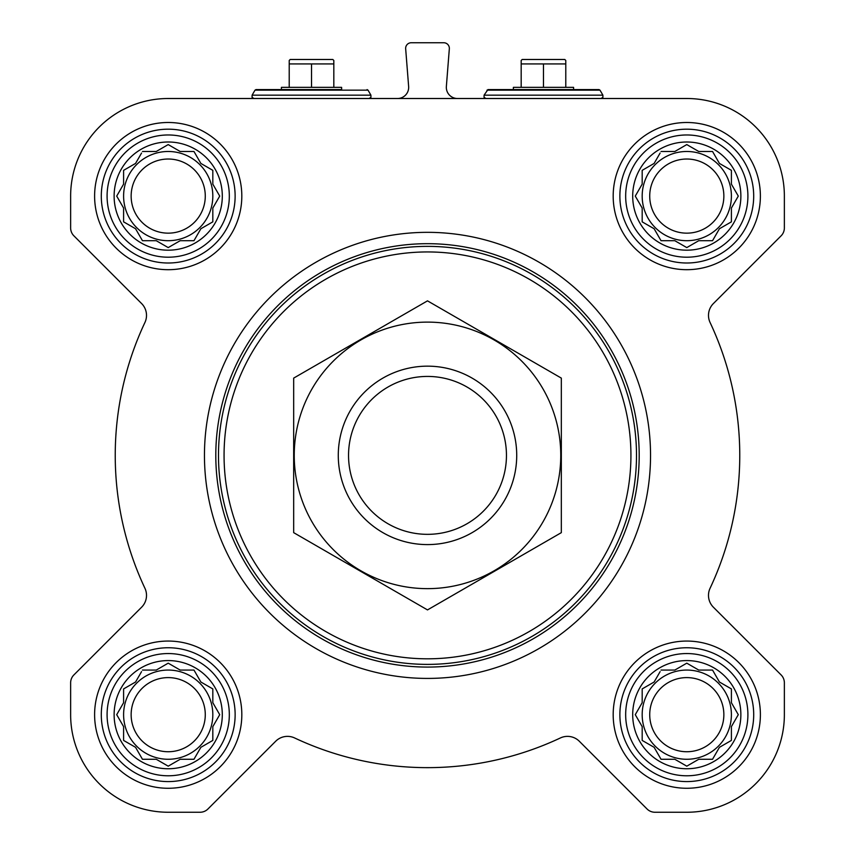 <?xml version="1.0" encoding="UTF-8"?>
<svg xmlns="http://www.w3.org/2000/svg" width="855" height="855" viewBox="0 0 855 855"><rect width="100%" height="100%" fill="white"/><g stroke="black" fill="none" stroke-linecap="round" stroke-linejoin="round"><path stroke-width="1.28" d="M686.789 98.507L168.211 98.507A97.577 97.577 0 0 0 70.634 196.094L70.634 227.954A11.147 11.147 0 0 0 73.893 235.83L141.609 303.557A16.726 16.726 0 0 1 144.923 322.495A312.257 312.257 0 0 0 144.923 588.261A16.726 16.726 0 0 1 141.609 607.21L73.893 674.926A11.147 11.147 0 0 0 70.634 682.814L70.634 714.673A97.577 97.577 0 0 0 168.211 812.25L200.07 812.25A11.147 11.147 0 0 0 207.957 808.98L275.673 741.264A16.726 16.726 0 0 1 294.622 737.961A312.257 312.257 0 0 0 560.378 737.961A16.726 16.726 0 0 1 579.327 741.264L647.043 808.98A11.147 11.147 0 0 0 654.93 812.25L686.789 812.25A97.577 97.577 0 0 0 784.366 714.673L784.366 682.814A11.147 11.147 0 0 0 781.107 674.926L713.391 607.21A16.726 16.726 0 0 1 710.077 588.261A312.257 312.257 0 0 0 710.077 322.495A16.726 16.726 0 0 1 713.391 303.557L781.107 235.83A11.147 11.147 0 0 0 784.366 227.954L784.366 196.094A97.577 97.577 0 0 0 686.789 98.507M661.033 670.064L674.83 670.064L686.789 663.159L698.738 670.064L712.546 670.064L719.44 682.012L731.399 688.916L731.399 702.714L738.293 714.673L731.399 726.622L731.399 740.419L719.44 747.323L712.546 759.272L698.738 759.272L686.789 766.176L674.83 759.272L661.033 759.272L654.128 747.323L642.18 740.419L642.18 726.622L635.276 714.673L642.18 702.714L642.18 688.916L654.128 682.012L660.113 671.645M632.7 714.673A54.089 54.089 0 0 1 713.829 667.83A54.089 54.089 0 0 1 713.829 761.506A54.089 54.089 0 0 1 632.7 714.673M142.454 670.064L156.262 670.064L168.211 663.159L180.17 670.064L193.967 670.064L200.872 682.012L212.82 688.916L212.82 702.714L219.724 714.673L212.82 726.622L212.82 740.419L200.872 747.323L193.967 759.272L180.17 759.272L168.211 766.176L156.262 759.272L142.454 759.272L135.56 747.323L123.601 740.419L123.601 726.622L116.708 714.673L123.601 702.714L123.601 688.916L135.56 682.012L141.545 671.645M114.121 714.673A54.089 54.089 0 0 1 195.261 667.83A54.089 54.089 0 0 1 195.261 761.506A54.089 54.089 0 0 1 114.121 714.673M142.454 151.485L156.262 151.485L168.211 144.581L180.17 151.485L193.967 151.485L200.872 163.433L212.82 170.337L212.82 184.135L219.724 196.094L212.82 208.043L212.82 221.851L200.872 228.745L193.967 240.704L180.17 240.704L168.211 247.597L156.262 240.704L142.454 240.704L135.56 228.745L123.601 221.851L123.601 208.043L116.708 196.094L123.601 184.135L123.601 170.337L135.56 163.433L141.545 153.066M114.121 196.094A54.089 54.089 0 0 1 195.261 149.251A54.089 54.089 0 0 1 195.261 242.938A54.089 54.089 0 0 1 114.121 196.094M661.033 151.485L674.83 151.485L686.789 144.581L698.738 151.485L712.546 151.485L719.44 163.433L731.399 170.337L731.399 184.135L738.293 196.094L731.399 208.043L731.399 221.851L719.44 228.745L712.546 240.704L698.738 240.704L686.789 247.597L674.83 240.704L661.033 240.704L654.128 228.745L642.18 221.851L642.18 208.043L635.276 196.094L642.18 184.135L642.18 170.337L654.128 163.433L660.113 153.066M632.7 196.094A54.089 54.089 0 0 1 713.829 149.251A54.089 54.089 0 0 1 713.829 242.938A54.089 54.089 0 0 1 632.7 196.094M397.522 98.507A11.147 11.147 0 0 0 408.637 86.483L405.665 48.767A5.579 5.579 0 0 1 411.223 42.75L443.777 42.75A5.579 5.579 0 0 1 449.335 48.767L446.363 86.483A11.147 11.147 0 0 0 457.478 98.507M94.606 196.094A73.605 73.605 0 0 1 205.018 132.354A73.605 73.605 0 0 1 205.018 259.835A73.605 73.605 0 0 1 94.606 196.094M94.606 714.673A73.605 73.605 0 0 1 205.018 650.922A73.605 73.605 0 0 1 205.018 778.413A73.605 73.605 0 0 1 94.606 714.673M613.185 714.673A73.605 73.605 0 0 1 723.587 650.922A73.605 73.605 0 0 1 723.587 778.413A73.605 73.605 0 0 1 613.185 714.673M613.185 196.094A73.605 73.605 0 0 1 723.587 132.354A73.605 73.605 0 0 1 723.587 259.835A73.605 73.605 0 0 1 613.185 196.094M224.063 455.384A203.437 203.437 0 0 1 529.213 279.2A203.437 203.437 0 0 1 529.213 631.556A203.437 203.437 0 0 1 224.063 455.384M218.485 455.384A209.015 209.015 0 0 1 532.002 274.37A209.015 209.015 0 0 1 532.002 636.387A209.015 209.015 0 0 1 218.485 455.384M215.802 455.384A211.698 211.698 0 0 1 533.349 272.05A211.698 211.698 0 0 1 533.349 638.717A211.698 211.698 0 0 1 215.802 455.384M204.452 455.384A223.048 223.048 0 0 1 539.024 262.218A223.048 223.048 0 0 1 539.024 648.539A223.048 223.048 0 0 1 204.452 455.384M341.626 89.593L255.976 89.593L341.626 89.593L341.626 87.36L281.402 87.36L281.402 89.593M289.214 63.933L289.214 60.481L290.219 59.476L332.819 59.476L333.824 60.481L333.824 63.933L289.214 63.933L289.214 87.36M333.824 87.36L333.824 63.933M311.519 87.36L311.519 63.933M625.668 196.094A61.122 61.122 0 0 1 717.345 143.159A61.122 61.122 0 0 1 717.345 249.019A61.122 61.122 0 0 1 625.668 196.094M619.875 196.094A66.914 66.914 0 0 1 720.241 138.147A66.914 66.914 0 0 1 720.241 254.042A66.914 66.914 0 0 1 619.875 196.094M107.089 196.094A61.122 61.122 0 0 1 198.766 143.159A61.122 61.122 0 0 1 198.766 249.019A61.122 61.122 0 0 1 107.089 196.094M101.296 196.094A66.914 66.914 0 0 1 201.673 138.147A66.914 66.914 0 0 1 201.673 254.042A66.914 66.914 0 0 1 101.296 196.094M107.089 714.673A61.122 61.122 0 0 1 198.766 661.738A61.122 61.122 0 0 1 198.766 767.598A61.122 61.122 0 0 1 107.089 714.673M101.296 714.673A66.914 66.914 0 0 1 201.673 656.715A66.914 66.914 0 0 1 201.673 772.621A66.914 66.914 0 0 1 101.296 714.673M625.668 714.673A61.122 61.122 0 0 1 717.345 661.738A61.122 61.122 0 0 1 717.345 767.598A61.122 61.122 0 0 1 625.668 714.673M619.875 714.673A66.914 66.914 0 0 1 720.241 656.715A66.914 66.914 0 0 1 720.241 772.621A66.914 66.914 0 0 1 619.875 714.673M642.18 170.337L642.18 184.135L641.261 185.717M641.261 206.461L642.18 208.043M642.18 221.851L643.762 222.76M660.113 239.111L661.033 240.704L674.83 240.704L676.423 241.612M697.156 241.612L698.738 240.704M712.546 240.704L713.455 239.111M729.807 222.76L731.399 221.851L731.399 208.043M737.384 197.676L738.293 196.094M732.308 185.717L731.399 184.135M731.399 170.337L729.807 169.418M713.455 153.066L712.546 151.485L698.738 151.485L697.156 150.566M676.423 150.566L674.83 151.485M654.128 163.433L652.547 164.352M731.399 196.094A44.61 44.61 0 0 0 686.789 151.485A44.61 44.61 0 0 0 642.18 196.094A44.61 44.61 0 0 0 686.789 240.704A44.61 44.61 0 0 0 731.399 196.094M649.725 196.094A37.064 37.064 0 0 1 705.322 163.989A37.064 37.064 0 0 1 705.322 228.189A37.064 37.064 0 0 1 649.725 196.094M123.601 170.337L123.601 184.135L122.693 185.717M122.693 206.461L123.601 208.043M123.601 221.851L125.193 222.76M141.545 239.111L142.454 240.704L156.262 240.704L157.844 241.612M178.577 241.612L180.17 240.704M193.967 240.704L194.887 239.111M211.238 222.76L212.82 221.851L212.82 208.043M218.805 197.676L219.724 196.094M213.739 185.717L212.82 184.135M212.82 170.337L211.238 169.418M194.887 153.066L193.967 151.485L180.17 151.485L178.577 150.566M157.844 150.566L156.262 151.485M135.56 163.433L133.978 164.352M212.82 196.094A44.61 44.61 0 0 0 168.211 151.485A44.61 44.61 0 0 0 123.601 196.094A44.61 44.61 0 0 0 168.211 240.704A44.61 44.61 0 0 0 212.82 196.094M123.601 688.916L123.601 702.714L122.693 704.296M122.693 725.04L123.601 726.622M123.601 740.419L125.193 741.338M141.545 757.69L142.454 759.272L156.262 759.272L157.844 760.191M178.577 760.191L180.17 759.272M193.967 759.272L194.887 757.69M211.238 741.338L212.82 740.419L212.82 726.622L213.739 725.04M219.724 714.673L218.805 713.081M212.82 688.916L211.238 687.997M194.887 671.645L193.967 670.064L180.17 670.064L178.577 669.144M157.844 669.144L156.262 670.064M135.56 682.012L133.978 682.931M212.82 714.673A44.61 44.61 0 0 0 168.211 670.064A44.61 44.61 0 0 0 123.601 714.673A44.61 44.61 0 0 0 168.211 759.272A44.61 44.61 0 0 0 212.82 714.673M642.18 688.916L642.18 702.714L641.261 704.296M641.261 725.04L642.18 726.622M642.18 740.419L643.762 741.338M660.113 757.69L661.033 759.272L674.83 759.272L676.423 760.191M697.156 760.191L698.738 759.272M712.546 759.272L713.455 757.69M729.807 741.338L731.399 740.419L731.399 726.622L732.308 725.04M738.293 714.673L737.384 713.081M731.399 688.916L729.807 687.997M713.455 671.645L712.546 670.064L698.738 670.064L697.156 669.144M676.423 669.144L674.83 670.064M654.128 682.012L652.547 682.931M731.399 714.673A44.61 44.61 0 0 0 686.789 670.064A44.61 44.61 0 0 0 642.18 714.673A44.61 44.61 0 0 0 686.789 759.272A44.61 44.61 0 0 0 731.399 714.673M131.146 196.094A37.064 37.064 0 0 1 186.743 163.989A37.064 37.064 0 0 1 186.743 228.189A37.064 37.064 0 0 1 131.146 196.094M131.146 714.673A37.064 37.064 0 0 1 186.743 682.568A37.064 37.064 0 0 1 186.743 746.768A37.064 37.064 0 0 1 131.146 714.673M649.725 714.673A37.064 37.064 0 0 1 705.322 682.568A37.064 37.064 0 0 1 705.322 746.768A37.064 37.064 0 0 1 649.725 714.673M486.976 90.149L599.986 90.149L599.024 89.593L487.938 89.593L484.08 95.162L484.069 97.374L486.014 98.507M573.598 89.593L573.598 87.36L513.374 87.36L513.374 89.593M521.176 63.933L521.176 60.481L522.181 59.476L564.781 59.476L565.786 60.481L565.786 63.933L521.176 63.933L521.176 87.36M565.786 87.36L565.786 63.933M543.481 87.36L543.481 63.933M348.541 455.384A78.959 78.959 0 0 1 466.98 387.005A78.959 78.959 0 0 1 466.98 523.762A78.959 78.959 0 0 1 348.541 455.384M338.281 455.384A89.219 89.219 0 0 1 472.11 378.113A89.219 89.219 0 0 1 472.11 532.644A89.219 89.219 0 0 1 338.281 455.384M293.671 378.113L293.671 532.644L427.5 609.914L561.329 532.644L561.329 378.113L427.5 300.853L293.671 378.113M427.5 588.646A133.273 133.273 0 0 0 542.914 388.747A133.273 133.273 0 0 0 312.086 388.747A133.273 133.273 0 0 0 427.5 588.646M367.062 89.593L368.024 90.149L255.014 90.149L255.976 89.593M368.024 90.149L370.92 95.162L252.107 95.162L252.097 97.374L254.042 98.507M599.986 90.149L602.893 95.162L484.08 95.162M255.014 90.149L252.107 95.162M370.92 95.162L370.931 97.374L368.986 98.507M602.893 95.162L602.903 97.374L600.958 98.507"/></g></svg>
